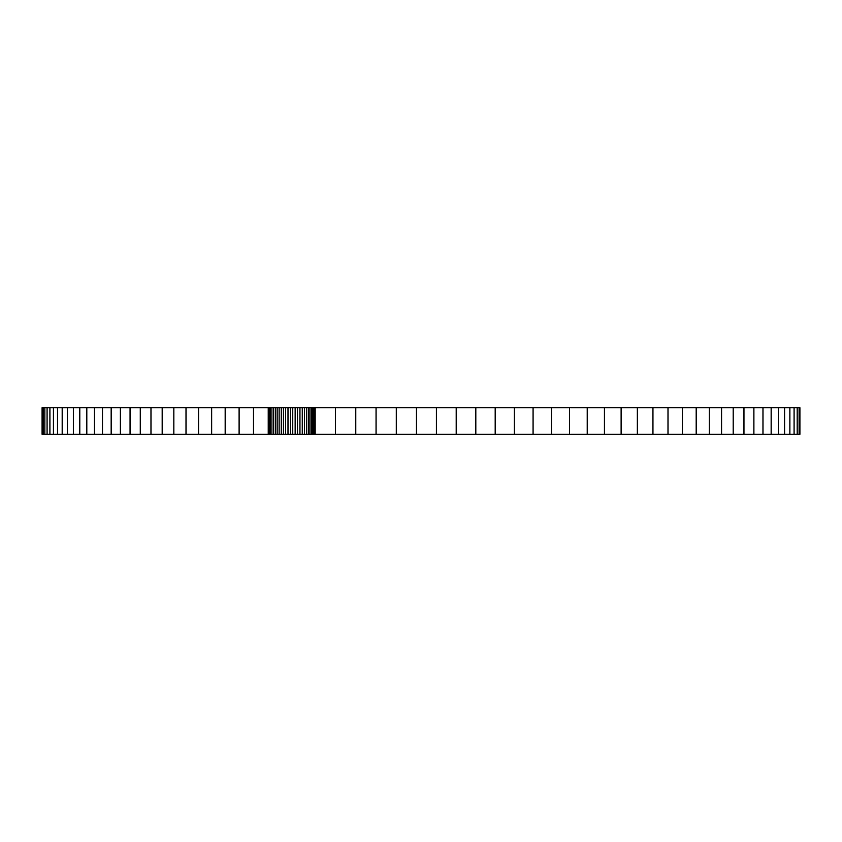 <?xml version="1.0" encoding="UTF-8"?>
<svg xmlns="http://www.w3.org/2000/svg" width="842" height="842" viewBox="0 0 842 842"><rect width="100%" height="100%" fill="white"/><g stroke="black" fill="none" stroke-linecap="round" stroke-linejoin="round"><path stroke-width="1.26" d="M799.1 407.675L799.1 434.325L799.9 434.325L799.9 407.675L277.134 407.675L277.134 434.325L42.1 434.325L42.1 407.675L42.363 434.325M277.134 407.675L275.26 407.675L275.26 434.325M275.26 407.675L273.524 407.675L273.524 434.325M273.524 407.675L271.934 407.675L271.934 434.325M271.934 407.675L270.514 407.675L270.514 434.325M270.514 407.675L269.272 407.675L269.272 434.325M269.272 407.675L268.23 407.675L268.23 434.325M268.23 407.675L253.463 407.675L253.463 434.325M253.463 407.675L239.107 407.675L239.107 434.325M239.107 407.675L225.172 407.675L225.172 434.325M225.172 407.675L211.668 407.675L211.668 434.325M211.668 407.675L198.617 407.675L198.617 434.325M198.617 407.675L186.008 407.675L186.008 434.325M186.008 407.675L173.852 407.675L173.852 434.325M173.852 407.675L162.18 407.675L162.18 434.325M162.18 407.675L150.981 407.675L150.981 434.325M150.981 407.675L140.267 407.675L140.267 434.325M140.267 407.675L130.057 407.675L130.057 434.325M130.057 407.675L120.353 407.675L120.353 434.325M120.353 407.675L111.165 407.675L111.165 434.325M111.165 407.675L102.514 407.675L102.514 434.325M102.514 407.675L94.388 407.675L94.388 434.325M94.388 407.675L86.81 407.675L86.81 434.325M86.81 407.675L79.801 407.675L79.801 434.325M79.801 407.675L73.349 407.675L73.349 434.325M73.349 407.675L67.476 407.675L67.476 434.325M67.476 407.675L62.182 407.675L62.182 434.325M62.182 407.675L57.488 407.675L57.488 434.325M57.488 407.675L53.404 407.675L53.404 434.325M53.404 407.675L49.92 407.675L49.92 434.325M49.92 407.675L47.078 407.675L47.078 434.325M47.078 407.675L44.858 407.675L44.858 434.325M44.858 407.675L43.279 407.675L43.279 434.325M43.279 407.675L42.363 407.675M799.1 434.325L277.134 434.325M797.174 407.675L797.174 434.325M794.08 407.675L794.08 434.325M789.88 407.675L789.88 434.325M784.628 407.675L784.628 434.325M778.376 407.675L778.376 434.325M771.146 407.675L771.146 434.325M762.978 407.675L762.978 434.325M753.895 407.675L753.895 434.325M743.96 407.675L743.96 434.325M733.182 407.675L733.182 434.325M721.605 407.675L721.605 434.325M709.259 407.675L709.259 434.325M696.187 407.675L696.187 434.325M682.43 407.675L682.43 434.325M668.001 407.675L668.001 434.325M652.95 407.675L652.95 434.325M637.32 407.675L637.32 434.325M621.122 407.675L621.122 434.325M604.409 407.675L604.409 434.325M587.221 407.675L587.221 434.325M569.571 407.675L569.571 434.325M551.51 407.675L551.51 434.325M533.07 407.675L533.07 434.325M514.283 407.675L514.283 434.325M495.191 407.675L495.191 434.325M475.814 407.675L475.814 434.325M456.206 407.675L456.206 434.325M436.388 407.675L436.388 434.325M416.401 407.675L416.401 434.325M396.287 407.675L396.287 434.325M376.058 407.675L376.058 434.325M355.777 407.675L355.777 434.325M335.463 407.675L335.463 434.325M315.15 407.675L315.15 434.325M314.792 407.675L314.792 434.325M313.866 407.675L313.866 434.325M312.74 407.675L312.74 434.325M311.424 407.675L311.424 434.325M309.93 407.675L309.93 434.325M308.256 407.675L308.256 434.325M306.414 407.675L306.414 434.325M304.404 407.675L304.404 434.325M302.257 407.675L302.257 434.325M299.952 407.675L299.952 434.325M297.563 407.675L297.563 434.325M295.153 407.675L295.153 434.325M292.753 407.675L292.753 434.325M290.353 407.675L290.353 434.325M287.996 407.675L287.996 434.325M285.67 407.675L285.67 434.325M283.407 407.675L283.407 434.325M281.228 407.675L281.228 434.325M279.123 407.675L279.123 434.325"/></g></svg>

